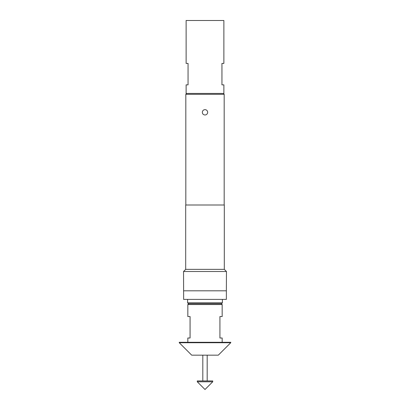 <?xml version="1.0" encoding="UTF-8"?>
<svg xmlns="http://www.w3.org/2000/svg" width="410" height="410" viewBox="0 0 410 410"><rect width="100%" height="100%" fill="white"/><g stroke="black" fill="none" stroke-linecap="round" stroke-linejoin="round"><path stroke-width="0.61" d="M202.812 380.921L202.812 355.173M207.188 380.921L207.188 355.173M197.277 381.777L197.277 380.921L212.723 380.921L212.723 381.777L205 389.5L197.277 381.777L212.723 381.777M205 114.979A2.66 2.66 0 0 1 202.34 112.319A2.66 2.66 0 0 1 205 109.66A2.66 2.66 0 0 1 207.66 112.319A2.66 2.66 0 0 1 205 114.979M221.303 303.687L222.164 304.543L187.836 304.543L187.836 316.556L190.071 316.556L190.071 338.009L187.836 338.009L187.836 342.304M230.743 342.729L230.743 342.304L179.257 342.304L179.257 342.729L230.743 342.729L218.299 355.173L191.701 355.173L179.257 342.729M188.482 303.687L187.621 302.826L222.379 302.826L221.518 303.687L188.482 303.687M222.379 299.397L222.379 302.826M187.621 299.397L187.621 302.826M188.052 84.86L186.119 84.86L186.119 93.444L223.88 93.444L223.88 84.86L221.948 84.86L221.948 63.406L223.88 63.406L223.88 20.5L186.119 20.5L186.119 63.406L188.052 63.406L188.052 84.86M186.678 93.444L185.822 94.3L185.822 205M223.322 93.444L224.178 94.3L185.822 94.3M224.306 269.36L185.694 269.36L185.694 205L224.306 205L224.306 269.36L226.453 271.507L183.547 271.507L183.634 299.397L226.366 299.397L226.366 290.813L183.634 290.813M226.453 271.507L226.366 290.813M185.694 269.36L183.547 271.507M224.178 94.3L224.178 205M222.164 342.304L222.164 338.009L219.929 338.009L219.929 316.556L222.164 316.556L222.164 304.543M188.697 303.687L187.836 304.543"/></g></svg>
